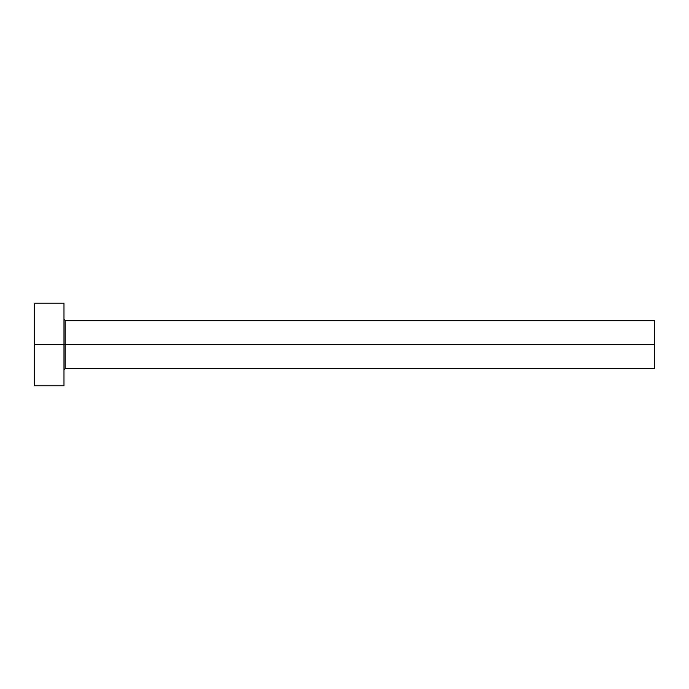 <?xml version="1.0" encoding="UTF-8"?>
<svg xmlns="http://www.w3.org/2000/svg" width="689" height="689" viewBox="0 0 689 689"><rect width="100%" height="100%" fill="white"/><g stroke="black" fill="none" stroke-linecap="round" stroke-linejoin="round"><path stroke-width="1.03" d="M34.45 385.84L34.45 303.16L34.45 344.5L654.55 344.5L654.55 368.71L654.55 344.5L65.162 344.5L65.162 320.29L65.162 344.5L34.45 344.5L34.45 385.84L63.982 385.84L63.982 303.16L63.982 385.84M63.982 369.898L65.162 368.71L65.162 344.5L65.162 368.71L654.55 368.71M654.55 344.5L654.55 320.29L654.55 344.5M654.55 320.29L65.162 320.29L63.982 319.102M34.45 303.16L63.982 303.16"/></g></svg>
